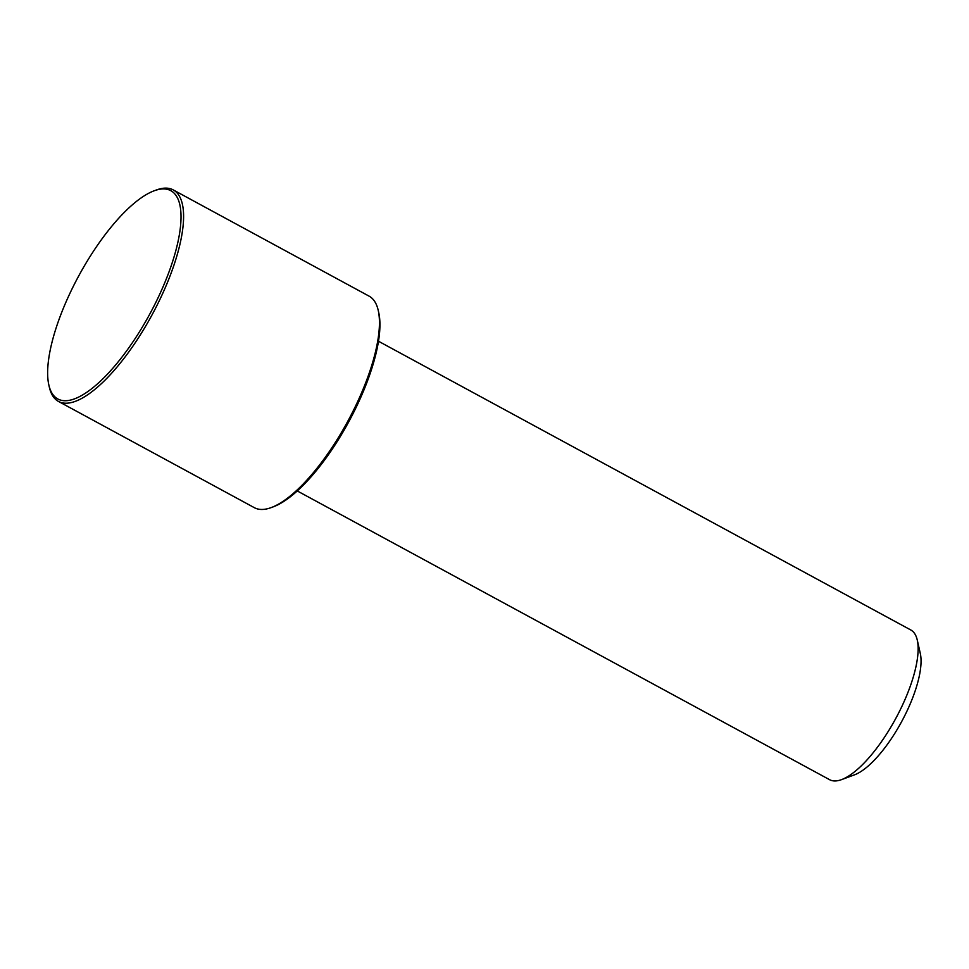 <?xml version="1.0" encoding="UTF-8"?>
<svg xmlns="http://www.w3.org/2000/svg" width="969" height="969" viewBox="0 0 969 969"><rect width="100%" height="100%" fill="white"/><g stroke="black" fill="none" stroke-linecap="round" stroke-linejoin="round"><path stroke-width="1.45" d="M297.289 490.956L829.597 779.694A85.151 28.985 -61.5 0 0 841.564 779.621A85.151 28.985 -61.5 0 0 917.546 657.466A85.151 28.985 -61.5 0 0 917.268 640.061A85.151 28.985 -61.5 0 0 910.799 629.983L378.491 341.245M841.564 779.621L854.488 774.849A74.044 25.206 -61.5 0 0 920.55 668.622A74.044 25.206 -61.5 0 0 920.308 653.494L917.268 640.061M48.838 384.959L49.346 387.2A120.326 40.952 -61.5 0 0 58.491 401.445L254.338 507.671A120.326 40.952 -61.5 0 0 271.259 507.574L273.415 506.775A118.484 40.323 -61.5 0 0 379.121 336.824A118.484 40.323 -61.5 0 0 378.734 312.612L378.225 310.371A120.326 40.952 -61.5 0 0 369.08 296.139L173.233 189.9A120.326 40.952 -61.5 0 0 156.312 190.009L154.156 190.796A118.484 40.323 -61.5 0 0 48.45 360.747A118.484 40.323 -61.5 0 0 48.838 384.959A118.484 40.323 -61.5 0 0 115.456 365.156A118.484 40.323 -61.5 0 0 180.21 228.926A118.484 40.323 -61.5 0 0 154.156 190.796M271.259 507.574A120.326 40.952 -61.5 0 0 378.625 334.971A120.326 40.952 -61.5 0 0 378.225 310.371M58.491 401.445A120.326 40.952 -61.5 0 0 129.458 351.044A120.326 40.952 -61.5 0 0 182.766 228.732A120.326 40.952 -61.5 0 0 173.233 189.9"/></g></svg>
